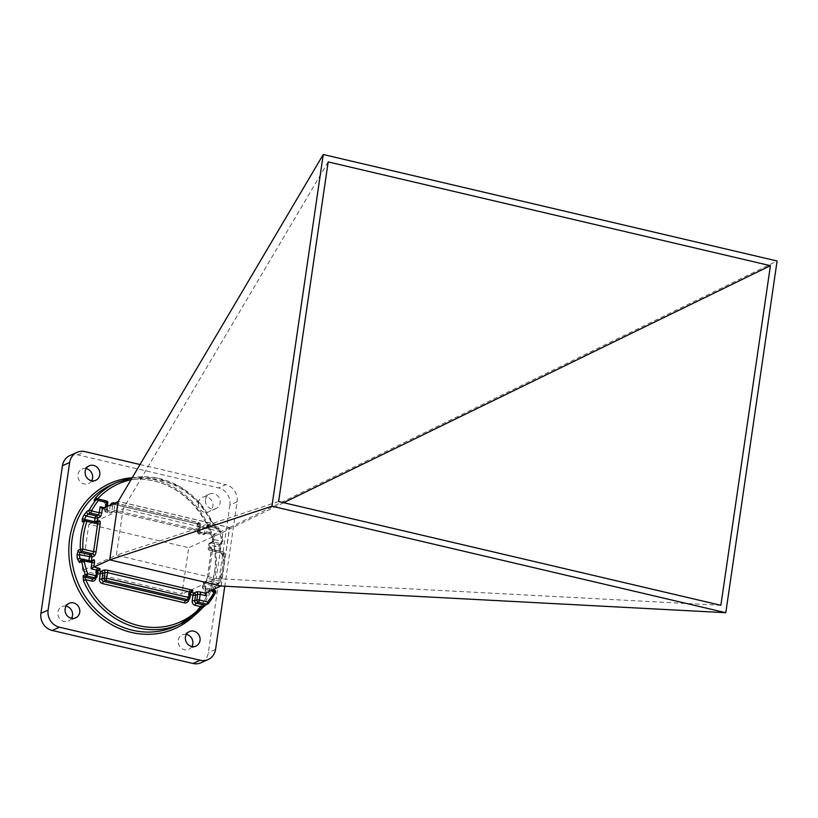 <?xml version="1.0" encoding="UTF-8"?>
<svg xmlns="http://www.w3.org/2000/svg" width="818" height="818" viewBox="0 0 818 818"><rect width="100%" height="100%" fill="white"/><g stroke="black" fill="none" stroke-linecap="round" stroke-linejoin="round"><path stroke-width="0.61" stroke-dasharray="4.09 3.07" d="M69.796 455.616A14.55 13.282 -114.3 0 1 77.822 454.88L218.58 487.917A14.55 13.282 -114.3 0 1 229.889 505.043L237.108 501.782L224.786 586.209M237.108 501.782A14.55 13.282 65.7 0 0 225.799 484.655L218.58 487.917M140.021 464.532L225.799 484.655M205.502 499.573A7.955 7.26 -114.3 0 1 209.52 494.031A7.955 7.26 -114.3 0 1 219.408 498.295A7.955 7.26 -114.3 0 1 216.064 508.53A7.955 7.26 -114.3 0 1 208.437 507.272A7.955 7.26 -114.3 0 1 205.502 499.573M278.631 501.526L116.381 555.187L216.218 578.612L222.987 532.242L123.15 508.816L116.381 555.187L82.097 570.657L88.855 524.287L188.692 547.712L181.933 594.083L82.097 570.657M328.171 161.913L123.15 508.816L88.855 524.287M283.652 502.702L222.987 532.242L188.692 547.712M720.873 605.3L216.218 578.612L181.933 594.083M229.889 505.043L208.355 652.631A14.55 13.282 -114.3 0 1 200.993 662.754M198.273 502.825A7.955 7.26 -114.3 0 1 202.302 497.293A7.955 7.26 -114.3 0 1 212.189 501.557A7.955 7.26 -114.3 0 1 208.846 511.792A7.955 7.26 -114.3 0 1 201.218 510.534A7.955 7.26 -114.3 0 1 198.273 502.825M91.626 480.759A7.955 7.26 -114.3 0 1 88.548 483.561A7.955 7.26 -114.3 0 1 80.91 482.303A7.955 7.26 -114.3 0 1 77.976 474.604A7.955 7.26 -114.3 0 1 82.004 469.062A7.955 7.26 -114.3 0 1 86.146 468.612M71.565 618.285A7.955 7.26 -114.3 0 1 68.477 621.087A7.955 7.26 -114.3 0 1 60.849 619.829A7.955 7.26 -114.3 0 1 57.914 612.12A7.955 7.26 -114.3 0 1 61.943 606.588A7.955 7.26 -114.3 0 1 66.084 606.128M191.862 646.506A7.955 7.26 -114.3 0 1 188.784 649.318A7.955 7.26 -114.3 0 1 181.156 648.06A7.955 7.26 -114.3 0 1 178.212 640.351A7.955 7.26 -114.3 0 1 182.24 634.819A7.955 7.26 -114.3 0 1 186.381 634.359M109.817 559.819L221.044 585.923L229.551 527.61L118.324 501.506L109.704 559.87M229.551 527.61L213.6 534.808L209.51 533.909A1.943 0.644 103.2 0 1 209.234 532.344L214.929 533.684L214.06 539.655L223.007 541.444L220.707 542.528L219.93 547.303A77.587 70.829 -114.3 0 1 220.379 551.363L222.077 554.727L224.244 553.755A77.587 70.829 -114.3 0 1 220.093 582.171L217.936 583.152L215.124 587.436A77.587 70.829 -114.3 0 1 214.531 588.858M221.146 586.025L229.674 527.559L118.232 501.403M229.674 527.559L777.1 261.003M217.118 529.42L214.112 525.637L215.696 528.224L207.435 526.189L209.602 525.207L217.874 527.15L215.717 528.131A1.943 1.769 -114.3 0 1 217.118 529.42L219.285 528.438A77.587 70.829 -114.3 0 1 222.874 541.557A1.943 1.769 65.7 0 1 221.903 543.571L219.735 544.553A1.943 1.769 65.7 0 0 220.707 542.528M214.112 589.982L213.069 592.58L211.77 591.046L214.071 590.044A1.943 1.769 65.7 0 1 215.369 592.938L213.212 593.919L213.549 591.025A1.943 0.624 -154.8 0 0 213.682 590.913L213.682 590.913A1.943 0.624 -154.8 0 0 212.649 589.758L211.903 591.015L204.132 589.195L206.3 588.214L212.649 589.706M205.349 605.085L206.156 604.533A1.943 1.769 -114.3 0 1 205.553 605.003L205.574 604.993M214.623 588.817L217.036 584.154A1.943 1.769 65.7 0 1 215.962 584.246L218.13 583.275L207.383 580.749L205.216 581.731L215.962 584.246L214.183 586.261A1.943 0.593 22.1 0 1 215.257 587.314L215.257 587.314A1.943 0.593 22.1 0 1 215.124 587.436M220.379 551.363L219.316 551.087A75.645 69.049 65.7 0 0 218.866 547.119L220.073 547.181L219.735 544.553A1.943 1.769 65.7 0 1 218.672 544.645L220.829 543.673L213.058 541.843L210.901 542.825L218.672 544.645L218.866 547.119L209.899 545.013L209.357 548.745L219.316 551.087L220.553 552.804L209.807 550.289L211.974 549.307L222.721 551.833L220.553 552.804A1.943 1.769 -114.3 0 1 222.077 554.727M219.93 547.303L220.553 552.804M212.997 538.909A3.875 1.299 103.2 0 1 211.013 543.295A1.943 1.769 -114.3 0 1 213.058 541.843A1.943 0.644 103.2 0 0 214.06 539.655L212.854 539.052L213.6 534.808L214.929 533.684M199.316 526.71A3.875 3.538 65.7 0 0 196.31 522.14A1.943 0.644 103.2 0 0 196.586 523.704A1.943 0.644 103.2 0 0 196.76 523.684L114.714 504.43L116.882 503.459L198.917 522.702L196.76 523.684A1.943 1.769 -114.3 0 1 198.263 525.964L200.43 524.992L199.612 530.585L197.445 531.567L198.263 525.964L199.316 526.71L198.508 532.303L202.066 533.142L202.884 527.538L205.379 527.63A1.943 1.769 -114.3 0 1 206.361 526.281L208.529 525.309A1.943 1.943 0 0 1 209.766 525.187A1.943 0.644 103.2 0 1 210.052 526.751L207.547 526.659A1.943 1.769 -114.3 0 1 209.602 525.207A1.943 0.644 103.2 0 1 209.766 525.187L218.048 527.129A1.943 1.943 0 0 1 219.428 528.356L223.007 541.444A1.943 1.943 0 0 1 221.903 543.571A1.943 1.769 65.7 0 1 220.829 543.673A1.943 0.644 103.2 0 0 221.831 541.475A75.645 69.049 65.7 0 0 218.324 528.694L219.285 528.438A1.943 1.769 -114.3 0 0 217.874 527.15A1.943 0.644 103.2 0 1 218.048 527.129A1.943 0.644 103.2 0 1 218.324 528.694L210.052 526.751L209.234 532.344L206.729 532.252L207.547 526.659L205.379 527.63L204.561 533.234L206.729 532.252A1.943 1.769 65.7 0 1 205.747 533.602L209.51 533.909A1.943 0.644 103.2 0 0 209.684 533.888L213.6 534.808M202.884 527.538A3.875 3.538 65.7 0 1 206.985 524.645L213.048 526.066L215.717 528.131M131.044 479.726A75.645 69.049 65.7 0 1 213.048 526.066L214.112 525.637L200.165 503.346L180.277 486.792L156.739 477.896L132.24 477.702M79.929 558.612L81.575 560.432L84.049 559.532M81.575 560.432A1.943 1.769 -114.3 0 0 80.501 560.534L89.346 562.263A1.943 1.769 65.7 0 0 91.309 561.168M107.71 503.234L106.892 508.827L104.724 509.808L105.542 504.205L107.71 503.234A1.943 1.769 65.7 0 0 106.207 500.953L104.039 501.925L95.757 499.982L97.526 498.96A1.943 0.736 -137.4 0 0 97.506 498.939M98.232 499.082L95.655 500.023L103.866 501.945A1.943 0.644 -76.8 0 0 104.039 501.925A1.943 1.769 65.7 0 1 105.542 504.205L103.866 501.945A1.943 0.644 -76.8 0 1 103.589 500.381L97.526 498.96A75.645 69.049 65.7 0 1 97.557 498.939M84.612 519.481L84.274 520.831L86.759 519.931M84.274 520.831A1.943 1.769 -114.3 0 0 83.211 520.933L95.021 523.356A1.943 1.769 65.7 0 0 96.984 522.262M131.831 477.773A79.53 72.597 -114.3 0 1 215.574 573.05A79.53 72.597 -114.3 0 1 194.081 615.729M215.574 649.369L208.355 652.631M77.822 454.88L85.041 451.628M205.093 593.122L205.686 589.011L206.749 589.758L206.34 592.559M212.741 589.666L206.463 588.193A1.943 0.644 103.2 0 0 206.3 588.214A1.943 1.769 -114.3 0 1 204.786 585.933A3.875 1.299 103.2 0 1 205.686 589.011M204.786 585.933L202.629 586.915L203.171 583.183L205.338 582.201A1.943 1.769 -114.3 0 1 207.383 580.749A1.943 0.644 103.2 0 0 208.386 578.561L219.122 581.087A75.645 69.049 65.7 0 0 223.171 553.377L212.424 550.851L208.386 578.561L207.179 577.958L206.32 580.852L204.152 581.833A1.943 1.769 -114.3 0 1 205.216 581.731A1.943 0.644 -76.8 0 0 204.224 583.919L203.682 587.651L212.649 589.758A75.645 69.049 65.7 0 0 214.183 586.261L203.171 583.183A1.943 1.769 -114.3 0 1 204.152 581.833A1.943 1.943 0 0 0 203.028 583.316L202.629 586.915A1.943 1.769 -114.3 0 0 204.132 589.195A1.943 0.644 -76.8 0 1 203.958 589.216A1.943 0.644 -76.8 0 1 203.682 587.651L202.486 587.048A1.943 1.943 0 0 0 203.958 589.216L211.77 591.046M211.013 543.295L208.846 544.277L208.304 548.009L210.461 547.027A3.875 1.299 103.2 0 1 211.361 550.105L207.322 577.815A3.875 1.299 103.2 0 1 205.338 582.201M102.373 508.704L106.289 509.624A3.875 0.91 8.3 0 1 108.405 511.117L106.238 512.088L109.796 512.927L111.964 511.945A3.875 0.91 8.3 0 1 116.964 512.129L199.009 531.383A3.875 0.91 8.3 0 1 201.116 532.866L198.958 533.847L202.516 534.686A1.943 1.769 65.7 0 0 204.561 533.234L202.066 533.142A1.943 0.644 -76.8 0 0 202.343 534.706A1.943 0.644 -76.8 0 0 202.516 534.686L204.684 533.704A3.875 0.91 8.3 0 1 209.684 533.888M210.563 590.647L206.749 589.758A1.943 0.644 103.2 0 0 206.463 588.193L205.563 587.518L204.929 593.367M199.367 524.246L117.332 504.992L116.514 510.596L198.559 529.839L199.367 524.246A1.943 0.644 -76.8 0 0 199.091 522.682A1.943 0.644 -76.8 0 0 198.917 522.702A1.943 1.769 -114.3 0 1 200.43 524.992L199.367 524.246M104.459 507.763L105.839 508.09L105.982 507.078M214.52 572.303A77.587 70.829 65.7 0 0 185.86 497.109A77.587 70.829 65.7 0 0 111.422 484.88C125.082 478.847 139.438 477.579 154.479 481.086C196.381 491.086 221.3 537.446 214.377 572.447C210.011 597.825 196.974 615.79 175.246 626.322A77.587 70.829 65.7 0 0 214.52 572.303M116.769 482.477A77.587 70.829 -114.3 0 1 213.958 525.708M214.04 589.972A77.587 70.829 -114.3 0 1 213.549 591.025M208.488 603.347A77.587 70.829 -114.3 0 1 208.324 603.561L206.156 604.533M190.4 594.574L189.449 594.349L188.682 599.614M97.679 572.815L96.728 572.6L95.962 577.856M110.318 505.125A3.875 3.538 65.7 0 0 110.164 505.79L109.346 511.383A1.943 0.644 103.2 0 0 109.622 512.947A1.943 0.644 103.2 0 0 109.796 512.927A1.943 1.769 65.7 0 0 111.841 511.475L114.009 510.504L114.827 504.9L112.659 505.882L111.841 511.475L104.724 509.808A1.943 1.769 -114.3 0 0 106.238 512.088A1.943 0.644 103.2 0 1 106.064 512.109A1.943 0.644 103.2 0 1 105.788 510.555L106.606 504.951A3.875 3.538 65.7 0 0 103.589 500.381M114.919 503.05L196.31 522.14M85.962 519.798L94.591 521.7M97.475 522.416A1.943 1.769 65.7 0 1 97.189 522.375L95.021 523.356A1.943 0.644 -76.8 0 1 94.847 523.377L84.131 520.861M97.025 576.475L94.857 577.447L95.675 571.854L97.843 570.872L97.025 576.475M83.262 559.4L88.906 560.606M91.8 561.322A1.943 1.769 65.7 0 1 91.514 561.281L89.346 562.263A1.943 0.644 -76.8 0 1 89.172 562.283L81.36 560.453M189.745 598.224L187.578 599.205L188.396 593.612L190.563 592.631L189.745 598.224M210.461 547.027A1.943 1.769 65.7 0 0 211.974 549.307A1.943 0.644 103.2 0 1 212.148 549.287L222.885 551.813A1.943 1.943 0 0 1 224.377 553.622L224.244 553.755A1.943 1.769 -114.3 0 0 222.721 551.833A1.943 0.644 103.2 0 1 222.885 551.813A1.943 0.644 103.2 0 1 223.171 553.377L224.377 553.622L220.236 582.038A1.943 0.573 19.1 0 1 220.093 582.171A1.943 1.769 65.7 0 1 219.204 583.173A1.943 1.943 0 0 0 220.236 582.038A1.943 0.573 19.1 0 0 219.122 581.087A1.943 0.644 103.2 0 1 218.13 583.275A1.943 1.769 65.7 0 0 219.204 583.173L217.036 584.154A1.943 1.769 65.7 0 0 217.936 583.152M207.322 577.815L211.228 550.248L212.424 550.851A1.943 0.644 103.2 0 0 212.148 549.287L211.238 548.612L211.361 550.105M213.212 593.919A1.943 1.769 65.7 0 0 211.903 591.015M188.396 593.612A1.943 1.769 -114.3 0 1 190.451 592.16A1.943 0.644 -76.8 0 0 189.449 594.349L188.396 593.612M187.578 599.205A1.943 1.769 -114.3 0 1 186.596 600.555L187.578 599.205M188.201 599.829L187.434 599.338L188.252 593.745A1.943 1.943 0 0 1 189.377 592.252L191.545 591.281M213.478 534.829L211.995 541.945L209.827 542.927A1.943 1.943 0 0 0 208.702 544.41L209.899 545.013A1.943 0.644 -76.8 0 1 210.901 542.825A1.943 1.769 -114.3 0 0 208.846 544.277L208.304 548.009A1.943 1.769 65.7 0 0 209.807 550.289A1.943 0.644 -76.8 0 1 209.633 550.31A1.943 0.644 -76.8 0 1 209.357 548.745L208.161 548.142A1.943 1.943 0 0 0 209.633 550.31L220.359 552.825M98.825 569.522L96.657 570.504A1.943 1.943 0 0 0 95.532 571.986L96.728 572.6A1.943 0.644 103.2 0 1 97.731 570.402A1.943 1.769 -114.3 0 0 95.675 571.854L94.724 577.59L93.876 578.796A1.943 1.769 65.7 0 0 94.857 577.447L95.481 578.07M204.684 533.704A1.943 1.769 65.7 0 0 205.747 533.602L203.58 534.583A1.943 1.943 0 0 1 202.343 534.706L198.784 533.868A1.943 0.644 103.2 0 1 198.508 532.303L197.302 531.7A1.943 1.943 0 0 0 198.784 533.868A1.943 0.644 103.2 0 0 198.958 533.847A1.943 1.769 -114.3 0 1 197.445 531.567L198.12 526.107L196.586 523.704L114.54 504.45A1.943 0.644 103.2 0 1 114.223 503.367M117.332 504.992A1.943 0.644 -76.8 0 0 117.056 503.428A1.943 0.644 -76.8 0 0 116.882 503.459A1.943 1.769 -114.3 0 0 114.827 504.9L117.332 504.992M201.116 532.866A1.943 1.769 -114.3 0 1 199.612 530.585L198.559 529.839A1.943 0.644 103.2 0 0 198.835 531.403L200.257 531.884L199.756 530.453L200.574 524.849A1.943 1.943 0 0 0 199.091 522.682L117.056 503.428A1.943 1.943 0 0 0 115.808 503.551L113.641 504.532A1.943 1.769 -114.3 0 1 114.714 504.43A1.943 0.644 103.2 0 1 114.54 504.45L113.641 504.532A1.943 1.769 -114.3 0 0 112.659 505.882L110.164 505.79M206.361 526.281A1.943 1.769 -114.3 0 1 207.435 526.189A1.943 0.644 -76.8 0 1 207.261 526.209L206.361 526.281M199.009 531.383A1.943 0.644 103.2 0 1 198.835 531.403L116.79 512.15A1.943 0.644 103.2 0 1 116.514 510.596L114.009 510.504A1.943 1.769 65.7 0 1 113.027 511.853L116.79 512.15A1.943 0.644 103.2 0 0 116.964 512.129M206.985 524.645A1.943 0.644 -76.8 0 0 207.261 526.209L215.482 528.142M111.964 511.945A1.943 1.769 65.7 0 0 113.027 511.853L110.859 512.825A1.943 1.943 0 0 1 109.622 512.947L106.064 512.109A1.943 1.943 0 0 1 104.592 509.941L105.399 504.348L106.606 504.951M90.195 560.913L88.896 560.719A1.943 0.644 -76.8 0 0 89.172 562.283A1.943 1.943 0 0 0 90.42 562.16L92.577 561.189M95.757 499.982A1.943 1.769 65.7 0 0 94.683 500.084L95.655 500.023M108.405 511.117A1.943 1.769 -114.3 0 1 106.892 508.827L105.839 508.09A1.943 0.644 103.2 0 0 106.115 509.645L107.536 510.135L107.362 506.454M106.289 509.624A1.943 0.644 103.2 0 1 106.115 509.645L102.148 508.714M95.87 522.007L94.571 521.812A1.943 0.644 -76.8 0 0 94.847 523.377A1.943 1.943 0 0 0 96.095 523.254L98.252 522.283M209.52 494.031L202.302 497.293M216.064 508.53L208.846 511.792M89.223 465.8L82.004 469.062M95.767 480.299L88.548 483.561M69.162 603.326L61.943 606.588M75.706 617.825L68.477 621.087M189.459 631.557L182.24 634.819M196.003 646.056L188.784 649.318"/><path stroke-width="1.23" d="M192.966 663.49L200.185 660.238A14.55 13.282 65.7 0 0 208.212 659.502L200.993 662.754A14.55 13.282 -114.3 0 1 192.966 663.49L52.209 630.463A14.55 13.282 -114.3 0 1 40.9 613.336L48.119 610.075L69.653 462.487L62.434 465.749A14.55 13.282 -114.3 0 1 69.796 455.616L77.015 452.364A14.55 13.282 65.7 0 0 69.653 462.487M48.119 610.075A14.55 13.282 65.7 0 0 59.428 627.202L52.209 630.463M200.185 660.238L59.428 627.202M208.212 659.502A14.55 13.282 65.7 0 0 215.574 649.369L224.786 586.209M77.015 452.364A14.55 13.282 65.7 0 1 85.041 451.628L140.021 464.532M85.195 471.342A7.955 7.26 -114.3 0 1 89.223 465.8A7.955 7.26 -114.3 0 1 99.111 470.064A7.955 7.26 -114.3 0 1 95.767 480.299A7.955 7.26 -114.3 0 1 88.129 479.051A7.955 7.26 -114.3 0 1 85.195 471.342M65.133 608.868A7.955 7.26 -114.3 0 1 69.162 603.326A7.955 7.26 -114.3 0 1 79.049 607.59A7.955 7.26 -114.3 0 1 75.706 617.825A7.955 7.26 -114.3 0 1 68.068 616.578A7.955 7.26 -114.3 0 1 65.133 608.868M185.43 637.099A7.955 7.26 -114.3 0 1 189.459 631.557A7.955 7.26 -114.3 0 1 199.347 635.821A7.955 7.26 -114.3 0 1 196.003 646.056A7.955 7.26 -114.3 0 1 188.375 644.799A7.955 7.26 -114.3 0 1 185.43 637.099M40.9 613.336L62.434 465.749M86.146 468.612A7.955 7.26 -114.3 0 1 91.626 480.759M66.084 606.128A7.955 7.26 -114.3 0 1 71.565 618.285M186.381 634.359A7.955 7.26 -114.3 0 1 191.862 646.506M323.253 154.51L777.1 261.003L725.791 612.702L271.944 506.209L323.253 154.51L118.232 501.403L109.704 559.87L93.865 567.017L97.782 567.937A3.875 0.91 -171.7 0 1 99.898 569.43L98.15 570.218M220.932 585.974L204.929 593.367M118.201 501.567L102.148 508.714M271.944 506.209L109.704 559.87L221.146 586.025L725.791 612.702M278.631 501.526L328.171 161.913L770.413 265.686L720.873 605.3L278.631 501.526M283.652 502.702L770.413 265.686M94.591 521.7L95.113 518.08L86.146 515.974L88.334 514.072L96.105 515.892L98.272 514.911L90.501 513.091L88.334 514.072A1.943 1.769 -114.3 0 1 87.035 511.168L83.804 515.36A1.943 0.624 25.2 0 1 86.146 515.974A75.645 69.049 65.7 0 0 84.612 519.481A1.943 0.593 -157.9 0 0 82.229 518.949L82.311 521.935A1.943 1.769 -114.3 0 1 83.211 520.933L85.369 519.951A1.943 1.769 -114.3 0 1 86.442 519.859A1.943 0.644 103.2 0 1 86.616 519.839A1.943 0.644 103.2 0 1 86.892 521.393A75.645 69.049 65.7 0 0 82.853 549.103L93.589 551.629L97.639 523.919L86.892 521.393A1.943 0.573 19.1 0 0 84.479 520.954L82.311 521.935M97.506 498.939A1.943 0.736 -137.4 0 0 95.471 497.906L94.08 500.544L96.248 499.573A1.943 0.716 -141.1 0 1 98.375 500.544A75.645 69.049 65.7 0 0 91.504 510.902A1.943 0.654 -151.6 0 0 89.203 510.187A77.587 70.829 -114.3 0 1 96.248 499.573A1.943 1.769 65.7 0 1 96.851 499.103L94.683 500.084A1.943 1.769 65.7 0 0 94.08 500.544M208.488 603.347A77.587 70.829 -114.3 0 0 215.369 592.938A1.943 0.654 -151.6 0 0 215.502 592.825L208.437 603.48A1.943 0.716 -141.1 0 1 208.324 603.561A1.943 1.769 -114.3 0 1 207.721 604.032L205.553 605.003L201.974 608.408A1.943 0.736 -137.4 0 1 201.882 608.48L206.156 604.533M83.129 575.668L83.395 580.678L85.757 579.665L84.53 576.956L92.812 578.899L94.97 577.917L86.698 575.974L84.53 576.956A1.943 1.769 65.7 0 1 83.129 575.668L87.69 573.786L95.972 575.729L96.78 570.136L91.084 568.796L93.865 567.017L94.459 562.917A3.875 1.299 -76.8 0 0 93.559 559.839L91.401 560.811L91.943 557.078L94.111 556.107A3.875 1.299 -76.8 0 0 96.095 551.721L100.133 524.011A3.875 1.299 -76.8 0 0 99.234 520.933L97.076 521.904L97.618 518.172A1.943 1.769 65.7 0 0 96.105 515.892A1.943 0.644 -76.8 0 0 95.113 518.08L97.618 518.172L99.786 517.201A3.875 1.299 -76.8 0 0 101.769 512.814L99.264 512.722L100.144 506.751L104.459 507.763M86.759 519.931L97.189 522.375A1.943 0.644 103.2 0 1 97.352 522.354L86.616 519.839A1.943 1.943 0 0 0 85.369 519.951A1.943 1.769 -114.3 0 0 84.479 520.954A77.587 70.829 -114.3 0 0 80.328 549.379L78.16 550.35L76.974 555.023L79.489 554.655A75.645 69.049 65.7 0 0 79.929 558.612L77.424 559.093L79.54 562.549A1.943 1.769 -114.3 0 1 80.501 560.534L82.669 559.553A1.943 1.769 -114.3 0 1 83.743 559.461A1.943 0.644 103.2 0 1 83.906 559.44A1.943 0.644 103.2 0 1 84.193 561.005A75.645 69.049 65.7 0 0 87.69 573.786A1.943 0.644 -76.8 0 1 86.698 575.974A1.943 1.769 65.7 0 1 85.287 574.686A77.587 70.829 -114.3 0 1 81.708 561.577L84.193 561.005L94.459 562.917M190.758 592.232L194.009 592.999L196.177 592.017A1.943 1.769 65.7 0 1 197.68 594.297L195.512 595.279L194.694 600.872L196.862 599.901L197.68 594.297L200.185 594.389A1.943 0.644 103.2 0 1 201.177 592.201L205.093 593.122L205.88 595.729L200.185 594.389L199.367 599.993L207.649 601.936A75.645 69.049 65.7 0 0 214.52 591.578L210.563 590.647M212.649 589.706L214.071 590.044A1.943 0.644 103.2 0 1 214.234 590.013A1.943 1.943 0 0 1 215.502 592.825A1.943 0.654 -151.6 0 0 214.52 591.578A1.943 0.644 103.2 0 0 214.234 590.013L212.741 589.666M205.553 605.003L205.574 604.993A1.943 1.769 -114.3 0 1 204.48 605.105L206.647 604.124A1.943 1.769 -114.3 0 0 207.721 604.032A1.943 1.943 0 0 0 208.437 603.48A1.943 0.716 -141.1 0 0 207.649 601.936A1.943 0.644 103.2 0 1 206.647 604.124L198.375 602.181L196.208 603.163L204.48 605.105L201.269 606.772L195.205 605.351A3.875 3.538 65.7 0 1 192.199 600.78L193.007 595.187L190.4 594.574M201.882 608.48A77.587 70.829 -114.3 0 1 180.584 623.919L201.974 608.408A1.943 0.736 -137.4 0 0 201.269 606.772A75.645 69.049 65.7 0 1 85.757 579.665L91.81 581.087A3.875 3.538 65.7 0 0 95.921 578.193L95.962 577.856M78.16 550.35A1.943 1.769 65.7 0 0 79.694 552.273L79.489 554.655L91.943 557.078A1.943 1.769 -114.3 0 0 90.43 554.798L92.598 553.817L81.861 551.301L79.694 552.273L90.43 554.798A1.943 0.644 -76.8 0 0 89.438 556.986L88.906 560.606M101.769 512.814L102.373 508.704L100.144 506.751M194.081 615.729A79.53 72.597 -114.3 0 1 76.442 585.79A79.53 72.597 -114.3 0 1 131.831 477.773M98.037 570.473L101.289 571.24L103.457 570.258A3.875 0.91 -171.7 0 1 108.457 570.443L190.502 589.696A3.875 0.91 -171.7 0 1 192.608 591.179L190.86 591.966M201.177 592.201A3.875 0.91 -171.7 0 0 196.177 592.017M106.647 578.234L188.682 597.488L189.5 591.884L107.465 572.641L106.647 578.234A1.943 0.644 -76.8 0 1 105.655 580.422L103.487 581.404L185.522 600.657L187.69 599.676L105.655 580.422A1.943 1.769 -114.3 0 1 104.142 578.142L104.96 572.549L102.792 573.52L101.974 579.124L104.142 578.142L106.647 578.234M206.34 592.559L205.88 595.729M87.035 511.168L89.203 510.187A1.943 1.769 -114.3 0 0 90.501 513.091A1.943 0.644 103.2 0 0 91.504 510.902L99.264 512.722A1.943 0.644 103.2 0 1 98.272 514.911A1.943 1.769 65.7 0 1 99.786 517.201M105.982 507.078L106.657 502.487L98.375 500.544A1.943 0.644 -76.8 0 0 98.088 498.98A1.943 0.644 -76.8 0 0 97.925 499.011A1.943 1.769 65.7 0 0 96.851 499.103A1.943 1.943 0 0 1 98.088 498.98L106.371 500.923A1.943 0.644 103.2 0 1 106.657 502.487L107.853 503.09A1.943 1.943 0 0 0 106.371 500.923A1.943 0.644 103.2 0 0 106.207 500.953L98.232 499.082M91.084 568.796L91.964 562.825A1.943 0.644 103.2 0 0 91.677 561.26L83.906 559.44A1.943 1.943 0 0 0 82.669 559.553A1.943 1.769 -114.3 0 0 81.708 561.577L79.54 562.549M95.471 497.906A77.587 70.829 -114.3 0 1 116.769 482.477L111.422 484.88A77.587 70.829 65.7 0 0 71.381 553.418A77.587 70.829 65.7 0 0 175.246 626.322L180.584 623.919A77.587 70.829 -114.3 0 1 83.395 580.678M82.229 518.949A77.587 70.829 -114.3 0 1 83.804 515.36M214.531 588.858A77.587 70.829 -114.3 0 1 214.04 589.972M77.424 559.093A77.587 70.829 -114.3 0 1 76.974 555.023M97.679 572.815L100.297 573.428L99.479 579.032A3.875 3.538 65.7 0 0 102.495 583.592L184.531 602.846A3.875 3.538 65.7 0 0 188.641 599.952M131.044 479.726A75.645 69.049 65.7 0 0 97.557 498.939M114.223 503.367A1.943 0.644 103.2 0 1 114.264 502.886A3.875 3.538 65.7 0 0 110.318 505.125M114.264 502.886L114.919 503.05M84.612 519.481L85.962 519.798M79.929 558.612L83.262 559.4M84.049 559.532L91.514 561.281A1.943 0.644 103.2 0 1 91.677 561.26L92.577 561.189A1.943 1.769 65.7 0 0 93.559 559.839M189.745 598.224A1.943 1.769 -114.3 0 1 187.69 599.676A1.943 0.644 -76.8 0 0 188.682 597.488L189.745 598.224M194.009 592.999A1.943 0.644 -76.8 0 0 193.007 595.187L195.512 595.279A1.943 1.769 65.7 0 0 194.009 592.999M199.367 599.993L196.862 599.901A1.943 1.769 -114.3 0 0 198.375 602.181A1.943 0.644 103.2 0 0 199.367 599.993M190.625 592.344A1.943 1.769 -114.3 0 1 192.608 591.179M190.502 589.696A1.943 0.644 103.2 0 0 189.5 591.884L190.563 592.631M191.545 591.281L190.696 592.488L189.888 598.091A1.943 1.943 0 0 1 188.764 599.574L186.596 600.555A1.943 1.769 -114.3 0 1 185.522 600.657A1.943 0.644 103.2 0 0 184.531 602.846M195.205 605.351A1.943 0.644 -76.8 0 1 196.208 603.163A1.943 1.769 -114.3 0 1 194.694 600.872L192.199 600.78M103.457 570.258A1.943 1.769 65.7 0 1 104.96 572.549L107.465 572.641A1.943 0.644 103.2 0 1 108.457 570.443M102.495 583.592A1.943 0.644 103.2 0 1 103.487 581.404A1.943 1.769 -114.3 0 1 101.974 579.124L99.479 579.032M102.792 573.52A1.943 1.769 65.7 0 0 101.289 571.24A1.943 0.644 103.2 0 0 100.297 573.428L102.792 573.52M91.81 581.087A1.943 0.644 103.2 0 1 92.812 578.899A1.943 1.769 65.7 0 0 93.876 578.796L96.043 577.825A1.943 1.769 65.7 0 0 97.025 576.475L97.843 570.872M94.97 577.917A1.943 1.769 65.7 0 0 96.043 577.825A1.943 1.943 0 0 0 97.168 576.332L95.972 575.729A1.943 0.644 -76.8 0 1 94.97 577.917M97.904 570.586A1.943 1.769 -114.3 0 1 99.898 569.43M97.782 567.937A1.943 0.644 103.2 0 0 96.78 570.136L97.986 570.739L98.825 569.522M91.8 561.322A1.943 1.769 65.7 0 0 92.577 561.189M91.309 561.168A1.943 1.769 65.7 0 0 91.401 560.811L90.195 560.913M107.71 503.234L107.362 506.454M80.328 549.379A1.943 1.769 65.7 0 0 81.861 551.301A1.943 0.644 103.2 0 0 82.853 549.103L80.328 549.379M96.095 551.721L93.589 551.629A1.943 0.644 103.2 0 1 92.598 553.817A1.943 1.769 -114.3 0 1 94.111 556.107M97.475 522.416A1.943 1.769 65.7 0 0 98.252 522.283L97.352 522.354A1.943 0.644 103.2 0 1 97.639 523.919L100.133 524.011M98.252 522.283A1.943 1.769 65.7 0 0 99.234 520.933M96.984 522.262A1.943 1.769 65.7 0 0 97.076 521.904L95.87 522.007M214.112 589.982L214.623 588.817M132.24 477.702L116.769 482.477"/></g></svg>
